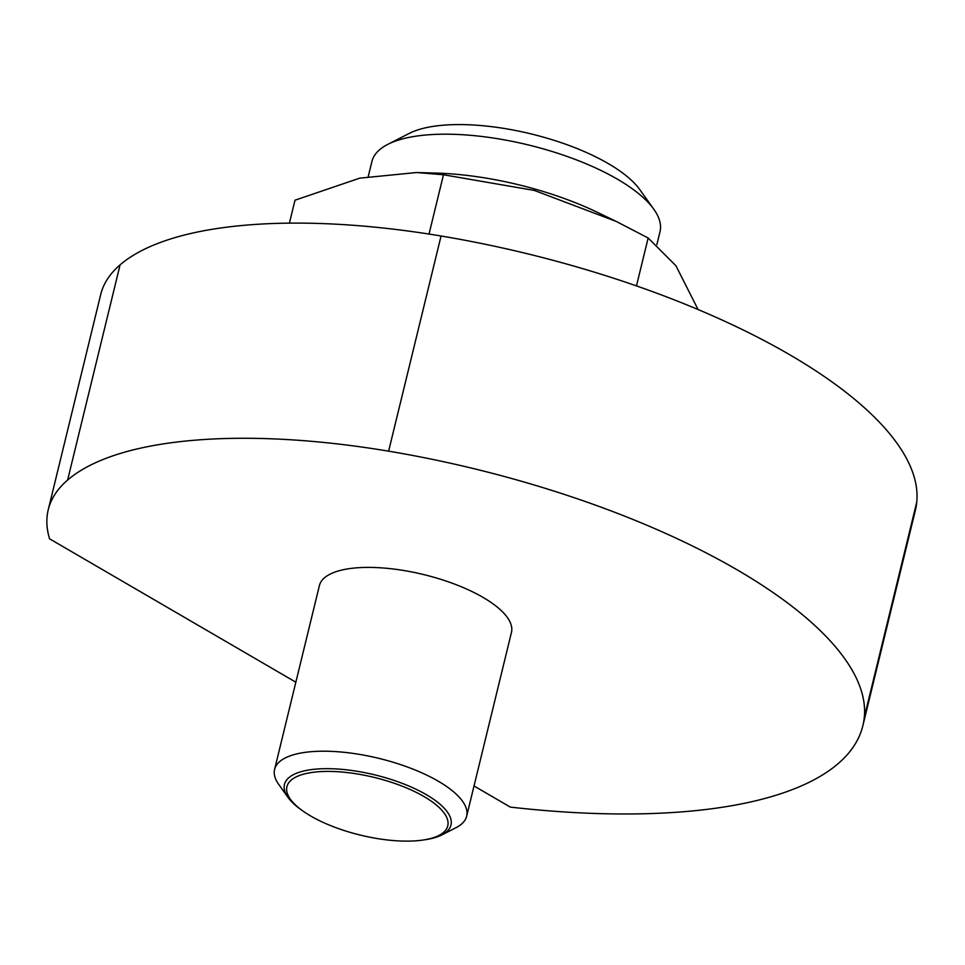 <?xml version="1.0" encoding="UTF-8"?>
<svg xmlns="http://www.w3.org/2000/svg" width="965" height="965" viewBox="0 0 965 965"><rect width="100%" height="100%" fill="white"/><g stroke="black" fill="none" stroke-linecap="round" stroke-linejoin="round"><path stroke-width="1.45" d="M368.28 176.39L371.911 161.505A148.272 53.135 13.7 0 1 387.773 144.376A148.272 53.135 13.7 0 1 617.479 179.225A148.272 53.135 13.7 0 1 653.8 209.224A148.272 53.135 13.7 0 1 660.012 231.733L656.888 244.555M387.773 144.376L409.232 133.411A128.502 46.055 13.7 0 1 608.312 163.616A128.502 46.055 13.7 0 1 639.795 189.61L653.8 209.224M289.404 223.144L295 200.201L359.692 178.163L416.627 172.53L443.478 174.762L534.369 190.443L616.273 221.455L648.154 237.993L675.898 265.701L698.093 309.548M416.627 172.53L435.842 173.073A162.639 58.286 13.7 0 1 597.926 212.59L616.273 221.455M302.588 810.781L300.694 809.43A85.692 30.711 13.7 0 1 288.04 797.464L278.728 784.412A98.84 35.428 13.7 0 1 274.591 769.407A98.84 35.428 13.7 0 1 337.328 751.711A98.84 35.428 13.7 0 1 438.303 781.228A98.84 35.428 13.7 0 1 466.65 816.233A98.84 35.428 13.7 0 1 456.071 827.644L441.801 834.942A85.692 30.711 13.7 0 1 425.058 839.743L422.754 840.081A82.797 29.674 -166.3 0 0 424.033 796.559A82.797 29.674 -166.3 0 0 314.325 772.145A82.797 29.674 -166.3 0 0 302.588 810.781A82.797 29.674 -166.3 0 0 310.658 815.98A82.797 29.674 -166.3 0 0 422.754 840.081M274.591 769.407L319.391 585.622A98.84 35.428 13.7 0 1 382.128 567.915A98.84 35.428 13.7 0 1 483.103 597.432A98.84 35.428 13.7 0 1 511.45 632.437L466.65 816.233M288.04 797.464A85.692 30.711 13.7 0 1 324.059 768.695A85.692 30.711 13.7 0 1 426.385 794.702A85.692 30.711 13.7 0 1 441.801 834.942M636.466 285.905L648.154 237.993M429.027 234.061L443.478 174.762M862.843 725.764A478.604 171.517 -166.3 0 0 864.302 717.297A437.881 156.921 -166.3 0 0 388.618 451.174A397.158 142.325 -166.3 0 0 67.622 480.039A375.614 134.605 -166.3 0 0 48.25 509.749L100.698 294.578A375.614 134.605 13.7 0 1 120.082 264.868A397.158 142.325 13.7 0 1 441.065 236.003A437.881 156.921 13.7 0 1 916.75 502.126A478.604 171.517 13.7 0 1 915.303 510.594L862.843 725.764A478.604 171.517 -166.3 0 1 677.647 812.18A487.88 174.834 -166.3 0 1 510.292 807.09L474.032 785.968M295.845 682.207L49.565 538.796A375.614 134.605 -166.3 0 1 48.25 509.749M864.302 717.297L916.75 502.126M388.618 451.174L441.065 236.003M67.622 480.039L120.082 264.868"/></g></svg>
